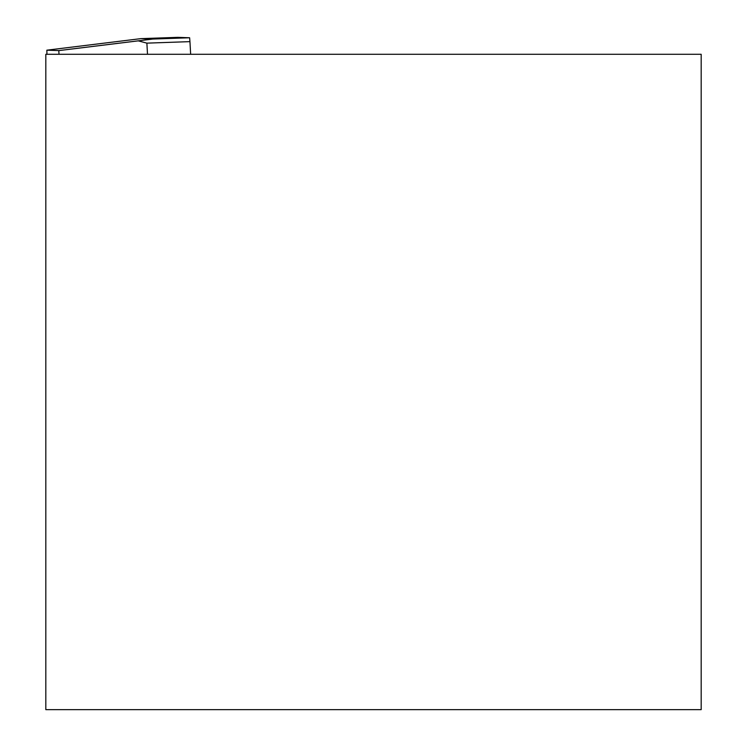 <?xml version="1.0" encoding="UTF-8"?>
<svg xmlns="http://www.w3.org/2000/svg" width="747" height="747" viewBox="0 0 747 747"><rect width="100%" height="100%" fill="white"/><g stroke="black" fill="none" stroke-linecap="round" stroke-linejoin="round"><path stroke-width="1.12" d="M45.819 709.65L45.819 54.288L701.181 54.288L701.181 709.65L45.819 709.65M46.286 54.288L46.949 54.26M189.626 37.761L177.758 37.35L140.875 38.639L152.752 39.049L189.626 37.761L189.943 41.636L146.879 43.139L147.504 54.288M190.653 54.288L189.943 41.636M46.94 54.288L46.865 50.18L58.798 50.6L59.013 54.288M146.879 43.139L138.26 40.852L58.808 50.609M46.865 50.18L140.875 38.639M138.26 40.852L152.752 39.049M58.798 50.6L139.866 40.646"/></g></svg>
